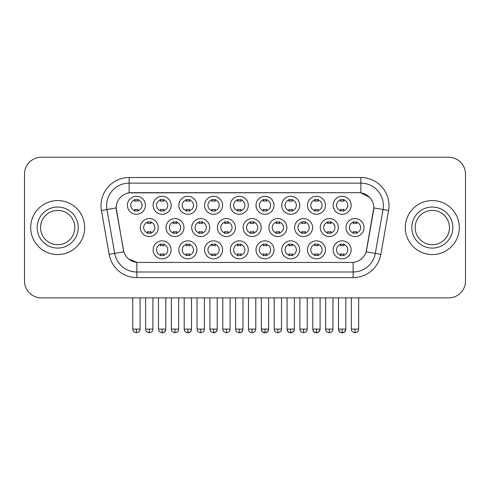 <?xml version="1.0" encoding="UTF-8"?>
<svg xmlns="http://www.w3.org/2000/svg" width="490" height="490" viewBox="0 0 490 490"><rect width="100%" height="100%" fill="white"/><g stroke="black" fill="none" stroke-linecap="round" stroke-linejoin="round"><path stroke-width="0.73" d="M171.132 249.839A8.998 8.998 0 0 1 162.135 258.836A8.998 8.998 0 0 1 153.131 249.839A8.998 8.998 0 0 1 162.135 240.835A8.998 8.998 0 0 1 171.132 249.839M156.506 249.839A5.623 5.623 0 0 0 162.135 255.462A5.623 5.623 0 0 0 167.758 249.839A5.623 5.623 0 0 0 162.135 244.21A5.623 5.623 0 0 0 156.506 249.839M248.283 249.839A8.998 8.998 0 0 1 239.285 258.836A8.998 8.998 0 0 1 230.288 249.839A8.998 8.998 0 0 1 239.285 240.835A8.998 8.998 0 0 1 248.283 249.839M233.663 249.839A5.623 5.623 0 0 0 239.285 255.462A5.623 5.623 0 0 0 244.908 249.839A5.623 5.623 0 0 0 239.285 244.21A5.623 5.623 0 0 0 233.663 249.839M274.002 249.839A8.998 8.998 0 0 1 265.004 258.836A8.998 8.998 0 0 1 256 249.839A8.998 8.998 0 0 1 265.004 240.835A8.998 8.998 0 0 1 274.002 249.839M259.375 249.839A5.623 5.623 0 0 0 265.004 255.462A5.623 5.623 0 0 0 270.627 249.839A5.623 5.623 0 0 0 265.004 244.21A5.623 5.623 0 0 0 259.375 249.839M299.721 249.839A8.998 8.998 0 0 1 290.717 258.836A8.998 8.998 0 0 1 281.719 249.839A8.998 8.998 0 0 1 290.717 240.835A8.998 8.998 0 0 1 299.721 249.839M285.094 249.839A5.623 5.623 0 0 0 290.717 255.462A5.623 5.623 0 0 0 296.346 249.839A5.623 5.623 0 0 0 290.717 244.21A5.623 5.623 0 0 0 285.094 249.839M222.57 249.839A8.998 8.998 0 0 1 213.567 258.836A8.998 8.998 0 0 1 204.569 249.839A8.998 8.998 0 0 1 213.567 240.835A8.998 8.998 0 0 1 222.57 249.839M207.944 249.839A5.623 5.623 0 0 0 213.567 255.462A5.623 5.623 0 0 0 219.195 249.839A5.623 5.623 0 0 0 213.567 244.21A5.623 5.623 0 0 0 207.944 249.839M196.851 249.839A8.998 8.998 0 0 1 187.848 258.836A8.998 8.998 0 0 1 178.85 249.839A8.998 8.998 0 0 1 187.848 240.835A8.998 8.998 0 0 1 196.851 249.839M182.225 249.839A5.623 5.623 0 0 0 187.848 255.462A5.623 5.623 0 0 0 193.477 249.839A5.623 5.623 0 0 0 187.848 244.21A5.623 5.623 0 0 0 182.225 249.839M325.44 249.839A8.998 8.998 0 0 1 316.436 258.836A8.998 8.998 0 0 1 307.438 249.839A8.998 8.998 0 0 1 316.436 240.835A8.998 8.998 0 0 1 325.44 249.839M310.813 249.839A5.623 5.623 0 0 0 316.436 255.462A5.623 5.623 0 0 0 322.065 249.839A5.623 5.623 0 0 0 316.436 244.21A5.623 5.623 0 0 0 310.813 249.839M351.152 249.839A8.998 8.998 0 0 1 342.155 258.836A8.998 8.998 0 0 1 333.157 249.839A8.998 8.998 0 0 1 342.155 240.835A8.998 8.998 0 0 1 351.152 249.839M336.532 249.839A5.623 5.623 0 0 0 342.155 255.462A5.623 5.623 0 0 0 347.777 249.839A5.623 5.623 0 0 0 342.155 244.21A5.623 5.623 0 0 0 336.532 249.839M158.276 227.562A8.998 8.998 0 0 1 149.272 236.56A8.998 8.998 0 0 1 140.275 227.562A8.998 8.998 0 0 1 149.272 218.565A8.998 8.998 0 0 1 158.276 227.562M143.65 227.562A5.623 5.623 0 0 0 149.272 233.185A5.623 5.623 0 0 0 154.901 227.562A5.623 5.623 0 0 0 149.272 221.939A5.623 5.623 0 0 0 143.65 227.562M183.989 227.562A8.998 8.998 0 0 1 174.991 236.56A8.998 8.998 0 0 1 165.994 227.562A8.998 8.998 0 0 1 174.991 218.565A8.998 8.998 0 0 1 183.989 227.562M169.369 227.562A5.623 5.623 0 0 0 174.991 233.185A5.623 5.623 0 0 0 180.614 227.562A5.623 5.623 0 0 0 174.991 221.939A5.623 5.623 0 0 0 169.369 227.562M261.146 227.562A8.998 8.998 0 0 1 252.142 236.56A8.998 8.998 0 0 1 243.144 227.562A8.998 8.998 0 0 1 252.142 218.565A8.998 8.998 0 0 1 261.146 227.562M246.519 227.562A5.623 5.623 0 0 0 252.142 233.185A5.623 5.623 0 0 0 257.771 227.562A5.623 5.623 0 0 0 252.142 221.939A5.623 5.623 0 0 0 246.519 227.562M286.858 227.562A8.998 8.998 0 0 1 277.861 236.56A8.998 8.998 0 0 1 268.863 227.562A8.998 8.998 0 0 1 277.861 218.565A8.998 8.998 0 0 1 286.858 227.562M272.238 227.562A5.623 5.623 0 0 0 277.861 233.185A5.623 5.623 0 0 0 283.483 227.562A5.623 5.623 0 0 0 277.861 221.939A5.623 5.623 0 0 0 272.238 227.562M312.577 227.562A8.998 8.998 0 0 1 303.579 236.56A8.998 8.998 0 0 1 294.576 227.562A8.998 8.998 0 0 1 303.579 218.565A8.998 8.998 0 0 1 312.577 227.562M297.957 227.562A5.623 5.623 0 0 0 303.579 233.185A5.623 5.623 0 0 0 309.202 227.562A5.623 5.623 0 0 0 303.579 221.939A5.623 5.623 0 0 0 297.957 227.562M338.296 227.562A8.998 8.998 0 0 1 329.298 236.56A8.998 8.998 0 0 1 320.295 227.562A8.998 8.998 0 0 1 329.298 218.565A8.998 8.998 0 0 1 338.296 227.562M323.67 227.562A5.623 5.623 0 0 0 329.298 233.185A5.623 5.623 0 0 0 334.921 227.562A5.623 5.623 0 0 0 329.298 221.939A5.623 5.623 0 0 0 323.67 227.562M209.708 227.562A8.998 8.998 0 0 1 200.71 236.56A8.998 8.998 0 0 1 191.706 227.562A8.998 8.998 0 0 1 200.71 218.565A8.998 8.998 0 0 1 209.708 227.562M195.081 227.562A5.623 5.623 0 0 0 200.71 233.185A5.623 5.623 0 0 0 206.333 227.562A5.623 5.623 0 0 0 200.71 221.939A5.623 5.623 0 0 0 195.081 227.562M235.427 227.562A8.998 8.998 0 0 1 226.429 236.56A8.998 8.998 0 0 1 217.425 227.562A8.998 8.998 0 0 1 226.429 218.565A8.998 8.998 0 0 1 235.427 227.562M220.8 227.562A5.623 5.623 0 0 0 226.429 233.185A5.623 5.623 0 0 0 232.052 227.562A5.623 5.623 0 0 0 226.429 221.939A5.623 5.623 0 0 0 220.8 227.562M364.015 227.562A8.998 8.998 0 0 1 355.011 236.56A8.998 8.998 0 0 1 346.014 227.562A8.998 8.998 0 0 1 355.011 218.565A8.998 8.998 0 0 1 364.015 227.562M349.388 227.562A5.623 5.623 0 0 0 355.011 233.185A5.623 5.623 0 0 0 360.64 227.562A5.623 5.623 0 0 0 355.011 221.939A5.623 5.623 0 0 0 349.388 227.562M145.414 205.286A8.998 8.998 0 0 1 136.416 214.289A8.998 8.998 0 0 1 127.412 205.286A8.998 8.998 0 0 1 136.416 196.288A8.998 8.998 0 0 1 145.414 205.286M130.787 205.286A5.623 5.623 0 0 0 136.416 210.914A5.623 5.623 0 0 0 142.039 205.286A5.623 5.623 0 0 0 136.416 199.663A5.623 5.623 0 0 0 130.787 205.286M171.132 205.286A8.998 8.998 0 0 1 162.135 214.289A8.998 8.998 0 0 1 153.131 205.286A8.998 8.998 0 0 1 162.135 196.288A8.998 8.998 0 0 1 171.132 205.286M156.506 205.286A5.623 5.623 0 0 0 162.135 210.914A5.623 5.623 0 0 0 167.758 205.286A5.623 5.623 0 0 0 162.135 199.663A5.623 5.623 0 0 0 156.506 205.286M196.851 205.286A8.998 8.998 0 0 1 187.848 214.289A8.998 8.998 0 0 1 178.85 205.286A8.998 8.998 0 0 1 187.848 196.288A8.998 8.998 0 0 1 196.851 205.286M182.225 205.286A5.623 5.623 0 0 0 187.848 210.914A5.623 5.623 0 0 0 193.477 205.286A5.623 5.623 0 0 0 187.848 199.663A5.623 5.623 0 0 0 182.225 205.286M248.283 205.286A8.998 8.998 0 0 1 239.285 214.289A8.998 8.998 0 0 1 230.288 205.286A8.998 8.998 0 0 1 239.285 196.288A8.998 8.998 0 0 1 248.283 205.286M233.663 205.286A5.623 5.623 0 0 0 239.285 210.914A5.623 5.623 0 0 0 244.908 205.286A5.623 5.623 0 0 0 239.285 199.663A5.623 5.623 0 0 0 233.663 205.286M222.57 205.286A8.998 8.998 0 0 1 213.567 214.289A8.998 8.998 0 0 1 204.569 205.286A8.998 8.998 0 0 1 213.567 196.288A8.998 8.998 0 0 1 222.57 205.286M207.944 205.286A5.623 5.623 0 0 0 213.567 210.914A5.623 5.623 0 0 0 219.195 205.286A5.623 5.623 0 0 0 213.567 199.663A5.623 5.623 0 0 0 207.944 205.286M325.44 205.286A8.998 8.998 0 0 1 316.436 214.289A8.998 8.998 0 0 1 307.438 205.286A8.998 8.998 0 0 1 316.436 196.288A8.998 8.998 0 0 1 325.44 205.286M310.813 205.286A5.623 5.623 0 0 0 316.436 210.914A5.623 5.623 0 0 0 322.065 205.286A5.623 5.623 0 0 0 316.436 199.663A5.623 5.623 0 0 0 310.813 205.286M299.721 205.286A8.998 8.998 0 0 1 290.717 214.289A8.998 8.998 0 0 1 281.719 205.286A8.998 8.998 0 0 1 290.717 196.288A8.998 8.998 0 0 1 299.721 205.286M285.094 205.286A5.623 5.623 0 0 0 290.717 210.914A5.623 5.623 0 0 0 296.346 205.286A5.623 5.623 0 0 0 290.717 199.663A5.623 5.623 0 0 0 285.094 205.286M274.002 205.286A8.998 8.998 0 0 1 265.004 214.289A8.998 8.998 0 0 1 256 205.286A8.998 8.998 0 0 1 265.004 196.288A8.998 8.998 0 0 1 274.002 205.286M259.375 205.286A5.623 5.623 0 0 0 265.004 210.914A5.623 5.623 0 0 0 270.627 205.286A5.623 5.623 0 0 0 265.004 199.663A5.623 5.623 0 0 0 259.375 205.286M351.152 205.286A8.998 8.998 0 0 1 342.155 214.289A8.998 8.998 0 0 1 333.157 205.286A8.998 8.998 0 0 1 342.155 196.288A8.998 8.998 0 0 1 351.152 205.286M336.532 205.286A5.623 5.623 0 0 0 342.155 210.914A5.623 5.623 0 0 0 347.777 205.286A5.623 5.623 0 0 0 342.155 199.663A5.623 5.623 0 0 0 336.532 205.286M109.166 254.384L101.43 210.51A28.126 28.126 0 0 1 129.127 177.503L360.873 177.503A28.126 28.126 0 0 1 388.57 210.51L380.834 254.384A28.126 28.126 0 0 1 353.137 277.628L136.863 277.628A28.126 28.126 0 0 1 109.166 254.384L123.829 251.799L116.418 210.51A15.19 15.19 0 0 1 131.375 192.686L358.625 192.686A15.19 15.19 0 0 1 373.582 210.51L366.636 249.888A15.19 15.19 0 0 1 351.679 262.438L138.321 262.438A15.19 15.19 0 0 1 123.364 249.888L116.185 207.907L106.967 209.53A22.497 22.497 0 0 1 129.127 183.125L360.873 183.125A22.497 22.497 0 0 1 383.033 209.53L375.297 253.41A22.497 22.497 0 0 1 353.137 271.999L136.863 271.999A22.497 22.497 0 0 1 114.703 253.41L106.967 209.53A22.497 22.497 0 0 1 106.624 205.622M30.686 227.562A26.999 26.999 0 0 0 57.685 254.561A26.999 26.999 0 0 0 84.69 227.562A26.999 26.999 0 0 0 57.685 200.563A26.999 26.999 0 0 0 30.686 227.562A26.999 26.999 0 0 0 57.685 254.561A26.999 26.999 0 0 0 84.69 227.562A26.999 26.999 0 0 0 57.685 200.563A26.999 26.999 0 0 0 30.686 227.562M405.31 227.562A26.999 26.999 0 0 0 432.315 254.561A26.999 26.999 0 0 0 459.314 227.562A26.999 26.999 0 0 0 432.315 200.563A26.999 26.999 0 0 0 405.31 227.562A26.999 26.999 0 0 0 432.315 254.561A26.999 26.999 0 0 0 459.314 227.562A26.999 26.999 0 0 0 432.315 200.563A26.999 26.999 0 0 0 405.31 227.562M129.127 177.503L129.127 192.858L358.625 192.686L360.873 192.858L369.362 197.133M116.185 207.876L116.357 205.622M351.679 262.438L138.321 262.438M136.863 277.628L136.863 262.371L128.754 259.051M388.57 210.51L373.815 207.907L366.171 251.799L380.834 254.384M366.636 249.888L366.545 250.366M123.456 250.366L123.364 249.888M465.5 174.128A16.874 16.874 0 0 0 448.626 157.247L41.374 157.247A16.874 16.874 0 0 0 24.5 174.128L24.5 281.003A16.874 16.874 0 0 0 41.374 297.877L448.626 297.877A16.874 16.874 0 0 0 465.5 281.003L465.5 174.128L465.5 281.003M24.5 174.128L24.5 281.003M448.626 157.247L41.374 157.247M41.374 297.877L448.626 297.877M340.47 211.239L340.47 209.261A4.318 4.318 0 0 0 343.845 209.261L343.845 211.239M343.845 199.332L343.845 201.317A4.318 4.318 0 0 0 340.47 201.317L340.47 199.332M353.327 233.516L353.327 231.531A4.318 4.318 0 0 0 356.702 231.531L356.702 233.516M356.702 221.609L356.702 223.593A4.318 4.318 0 0 0 353.327 223.593L353.327 221.609M340.47 255.792L340.47 253.808A4.318 4.318 0 0 0 343.845 253.808L343.845 255.792M343.845 243.885L343.845 245.864A4.318 4.318 0 0 0 340.47 245.864L340.47 243.885M314.752 211.239L314.752 209.261A4.318 4.318 0 0 0 318.126 209.261L318.126 211.239M318.126 199.332L318.126 201.317A4.318 4.318 0 0 0 314.752 201.317L314.752 199.332M289.033 211.239L289.033 209.261A4.318 4.318 0 0 0 292.408 209.261L292.408 211.239M292.408 199.332L292.408 201.317A4.318 4.318 0 0 0 289.033 201.317L289.033 199.332M263.314 211.239L263.314 209.261A4.318 4.318 0 0 0 266.689 209.261L266.689 211.239M266.689 199.332L266.689 201.317A4.318 4.318 0 0 0 263.314 201.317L263.314 199.332M237.595 211.239L237.595 209.261A4.318 4.318 0 0 0 240.97 209.261L240.97 211.239M240.97 199.332L240.97 201.317A4.318 4.318 0 0 0 237.595 201.317L237.595 199.332M327.608 233.516L327.608 231.531A4.318 4.318 0 0 0 330.983 231.531L330.983 233.516M330.983 221.609L330.983 223.593A4.318 4.318 0 0 0 327.608 223.593L327.608 221.609M301.889 233.516L301.889 231.531A4.318 4.318 0 0 0 305.264 231.531L305.264 233.516M305.264 221.609L305.264 223.593A4.318 4.318 0 0 0 301.889 223.593L301.889 221.609M276.176 233.516L276.176 231.531A4.318 4.318 0 0 0 279.551 231.531L279.551 233.516M279.551 221.609L279.551 223.593A4.318 4.318 0 0 0 276.176 223.593L276.176 221.609M314.752 255.792L314.752 253.808A4.318 4.318 0 0 0 318.126 253.808L318.126 255.792M318.126 243.885L318.126 245.864A4.318 4.318 0 0 0 314.752 245.864L314.752 243.885M74.835 227.562A17.144 17.144 0 0 0 57.685 210.418A17.144 17.144 0 0 0 40.541 227.562A17.144 17.144 0 0 0 57.685 244.706A17.144 17.144 0 0 0 74.835 227.562A17.144 17.144 0 0 1 57.685 244.706A17.144 17.144 0 0 1 40.541 227.562M449.459 227.562A17.144 17.144 0 0 0 432.315 210.418A17.144 17.144 0 0 0 415.165 227.562A17.144 17.144 0 0 0 432.315 244.706A17.144 17.144 0 0 0 449.459 227.562A17.144 17.144 0 0 1 432.315 244.706A17.144 17.144 0 0 1 415.165 227.562M250.457 233.516L250.457 231.531A4.318 4.318 0 0 0 253.832 231.531L253.832 233.516M253.832 221.609L253.832 223.593A4.318 4.318 0 0 0 250.457 223.593L250.457 221.609M289.033 255.792L289.033 253.808A4.318 4.318 0 0 0 292.408 253.808L292.408 255.792M292.408 243.885L292.408 245.864A4.318 4.318 0 0 0 289.033 245.864L289.033 243.885M263.314 255.792L263.314 253.808A4.318 4.318 0 0 0 266.689 253.808L266.689 255.792M266.689 243.885L266.689 245.864A4.318 4.318 0 0 0 263.314 245.864L263.314 243.885M237.595 255.792L237.595 253.808A4.318 4.318 0 0 0 240.97 253.808L240.97 255.792M240.97 243.885L240.97 245.864A4.318 4.318 0 0 0 237.595 245.864L237.595 243.885M211.882 211.239L211.882 209.261A4.318 4.318 0 0 0 215.257 209.261L215.257 211.239M215.257 199.332L215.257 201.317A4.318 4.318 0 0 0 211.882 201.317L211.882 199.332M186.163 211.239L186.163 209.261A4.318 4.318 0 0 0 189.538 209.261L189.538 211.239M189.538 199.332L189.538 201.317A4.318 4.318 0 0 0 186.163 201.317L186.163 199.332M160.444 211.239L160.444 209.261A4.318 4.318 0 0 0 163.819 209.261L163.819 211.239M163.819 199.332L163.819 201.317A4.318 4.318 0 0 0 160.444 201.317L160.444 199.332M134.726 211.239L134.726 209.261A4.318 4.318 0 0 0 138.1 209.261L138.1 211.239M138.1 199.332L138.1 201.317A4.318 4.318 0 0 0 134.726 201.317L134.726 199.332M224.739 233.516L224.739 231.531A4.318 4.318 0 0 0 228.113 231.531L228.113 233.516M228.113 221.609L228.113 223.593A4.318 4.318 0 0 0 224.739 223.593L224.739 221.609M199.02 233.516L199.02 231.531A4.318 4.318 0 0 0 202.395 231.531L202.395 233.516M202.395 221.609L202.395 223.593A4.318 4.318 0 0 0 199.02 223.593L199.02 221.609M173.301 233.516L173.301 231.531A4.318 4.318 0 0 0 176.682 231.531L176.682 233.516M176.682 221.609L176.682 223.593A4.318 4.318 0 0 0 173.301 223.593L173.301 221.609M147.588 233.516L147.588 231.531A4.318 4.318 0 0 0 150.963 231.531L150.963 233.516M150.963 221.609L150.963 223.593A4.318 4.318 0 0 0 147.588 223.593L147.588 221.609M211.882 255.792L211.882 253.808A4.318 4.318 0 0 0 215.257 253.808L215.257 255.792M215.257 243.885L215.257 245.864A4.318 4.318 0 0 0 211.882 245.864L211.882 243.885M186.163 255.792L186.163 253.808A4.318 4.318 0 0 0 189.538 253.808L189.538 255.792M189.538 243.885L189.538 245.864A4.318 4.318 0 0 0 186.163 245.864L186.163 243.885M160.444 255.792L160.444 253.808A4.318 4.318 0 0 0 163.819 253.808L163.819 255.792M163.819 243.885L163.819 245.864A4.318 4.318 0 0 0 160.444 245.864L160.444 243.885M360.873 177.503L360.873 192.858M353.137 262.371L353.137 277.628M101.43 210.51L106.967 209.53M355.011 329.096L351.355 329.096C351.875 330.229 350.577 331.516 355.011 332.753L355.011 329.096L358.668 329.096L358.668 297.877M342.155 329.096L338.498 329.096C339.013 330.229 337.72 331.516 342.155 332.753L342.155 329.096L345.811 329.096C345.297 330.229 346.595 331.516 342.155 332.753C340.354 332.918 339.135 331.699 338.498 329.096L338.498 297.877M329.298 329.096L325.642 329.096C326.156 330.229 324.858 331.516 329.298 332.753L329.298 329.096L332.955 329.096L332.955 297.877M303.579 329.096L299.923 329.096C300.437 330.229 299.139 331.516 303.579 332.753L303.579 329.096L307.236 329.096L307.236 297.877M277.861 329.096L274.204 329.096C274.719 330.229 273.426 331.516 277.861 332.753L277.861 329.096L281.517 329.096L281.517 297.877M316.436 329.096L312.779 329.096C313.3 330.229 312.001 331.516 316.436 332.753L316.436 329.096L320.093 329.096C319.578 330.229 320.877 331.516 316.436 332.753C314.635 332.918 313.422 331.699 312.779 329.096L312.779 297.877M78.21 227.562A20.519 20.519 0 0 0 57.685 207.043A20.519 20.519 0 0 0 37.166 227.562A20.519 20.519 0 0 0 57.685 248.081A20.519 20.519 0 0 0 78.21 227.562M452.834 227.562A20.519 20.519 0 0 0 432.315 207.043A20.519 20.519 0 0 0 411.79 227.562A20.519 20.519 0 0 0 432.315 248.081A20.519 20.519 0 0 0 452.834 227.562M252.142 329.096L248.485 329.096C249.006 330.229 247.707 331.516 252.142 332.753L252.142 329.096L255.798 329.096L255.798 297.877M290.717 329.096L287.067 329.096C287.581 330.229 286.283 331.516 290.717 332.753L290.717 329.096L294.374 329.096C293.859 330.229 295.158 331.516 290.717 332.753C288.922 332.918 287.704 331.699 287.067 329.096L287.067 297.877M265.004 329.096L261.348 329.096C261.862 330.229 260.564 331.516 265.004 332.753L265.004 329.096L268.661 329.096L268.661 297.877L268.661 329.096C268.14 330.229 269.439 331.516 265.004 332.753C263.204 332.918 261.985 331.699 261.348 329.096L261.348 297.877M239.285 329.096L235.629 329.096C236.143 330.229 234.845 331.516 239.285 332.753L239.285 329.096L242.942 329.096L242.942 297.877L242.942 329.096C242.428 330.229 243.72 331.516 239.285 332.753C241.086 332.918 242.305 331.699 242.942 329.096M136.416 329.096L132.759 329.096C133.274 330.229 131.975 331.516 136.416 332.753L136.416 329.096L140.073 329.096L140.073 297.877M226.429 329.096L222.772 329.096C223.287 330.229 221.988 331.516 226.429 332.753L226.429 329.096L230.079 329.096L230.079 297.877M200.71 329.096L197.054 329.096C197.568 330.229 196.27 331.516 200.71 332.753L200.71 329.096L204.367 329.096L204.367 297.877M174.991 329.096L171.335 329.096C171.849 330.229 170.557 331.516 174.991 332.753L174.991 329.096L178.648 329.096L178.648 297.877M149.272 329.096L145.616 329.096C146.136 330.229 144.838 331.516 149.272 332.753L149.272 329.096L152.929 329.096L152.929 297.877M213.567 329.096L209.91 329.096C210.424 330.229 209.132 331.516 213.567 332.753L213.567 329.096L217.223 329.096C216.709 330.229 218.007 331.516 213.567 332.753C215.367 332.918 216.586 331.699 217.223 329.096L217.223 297.877M187.848 329.096L184.191 329.096C184.712 330.229 183.413 331.516 187.848 332.753L187.848 329.096L191.504 329.096C190.99 330.229 192.288 331.516 187.848 332.753C189.648 332.918 190.867 331.699 191.504 329.096L191.504 297.877M162.135 329.096L158.478 329.096C158.993 330.229 157.694 331.516 162.135 332.753L162.135 329.096L165.792 329.096C165.271 330.229 166.569 331.516 162.135 332.753C163.929 332.918 165.148 331.699 165.792 329.096L165.792 297.877M351.355 329.096L351.355 297.877M358.668 329.096C358.153 330.229 359.452 331.516 355.011 332.753M342.155 332.753C343.955 332.918 345.174 331.699 345.811 329.096L345.811 297.877M325.642 329.096L325.642 297.877M332.955 329.096C332.434 330.229 333.733 331.516 329.298 332.753M299.923 329.096L299.923 297.877M307.236 329.096C306.722 330.229 308.014 331.516 303.579 332.753M274.204 329.096L274.204 297.877M281.517 329.096C281.003 330.229 282.301 331.516 277.861 332.753M316.436 332.753C318.237 332.918 319.455 331.699 320.093 329.096L320.093 297.877M248.485 329.096L248.485 297.877M255.798 329.096C255.284 330.229 256.582 331.516 252.142 332.753M290.717 332.753C292.518 332.918 293.737 331.699 294.374 329.096L294.374 297.877M268.661 329.096C268.018 331.699 266.799 332.918 265.004 332.753M235.629 329.096L235.629 297.877M132.759 329.096L132.759 297.877M140.073 329.096C139.558 330.229 140.851 331.516 136.416 332.753M222.772 329.096L222.772 297.877M230.079 329.096C229.565 330.229 230.864 331.516 226.429 332.753M197.054 329.096L197.054 297.877M204.367 329.096C203.846 330.229 205.145 331.516 200.71 332.753M171.335 329.096L171.335 297.877M178.648 329.096C178.133 330.229 179.426 331.516 174.991 332.753M145.616 329.096L145.616 297.877M152.929 329.096C152.415 330.229 153.713 331.516 149.272 332.753M209.91 329.096L209.91 297.877M184.191 329.096L184.191 297.877M158.478 329.096L158.478 297.877"/></g></svg>
